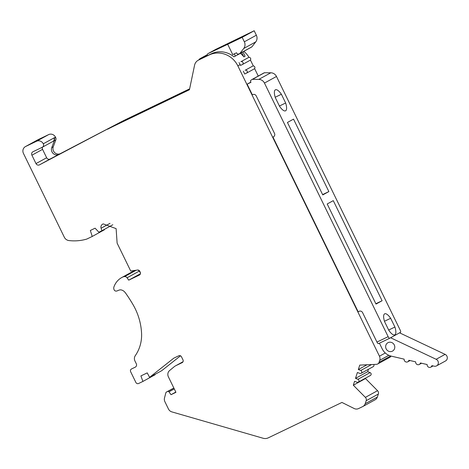 <?xml version="1.0" encoding="UTF-8"?>
<svg xmlns="http://www.w3.org/2000/svg" width="469" height="469" viewBox="0 0 469 469"><rect width="100%" height="100%" fill="white"/><g stroke="black" fill="none" stroke-linecap="round" stroke-linejoin="round"><path stroke-width="0.7" d="M378.477 343.648L389.68 338.26A2.122 0.692 64.3 0 0 389.692 338.255L378.489 343.642A2.122 0.692 -115.7 0 1 378.477 343.648A2.122 0.692 -115.7 0 1 376.947 342.065L362.584 312.612A2.65 2.503 61.3 0 0 359.16 311.31L358.169 311.791L272.97 137.112L273.544 136.79A2.65 2.503 61.3 0 0 274.5 133.389L256.215 95.905A2.65 2.503 61.3 0 0 252.797 94.603L252.345 94.82L247.145 84.156L250.95 82.327L250.552 81.243A0.797 0.75 -118.7 0 1 250.809 80.34L252.064 79.46A0.797 0.75 -118.7 0 1 252.486 79.325L258.794 79.384A6.367 6.015 -118.7 0 1 264.457 83.066L388.156 336.683A2.122 0.692 64.3 0 0 389.68 338.26L400.497 332.328A2.122 0.692 64.3 0 0 400.174 330.088L276.476 76.47L264.457 83.066M247.145 84.156L250.868 82.098M189.628 88.846L126.906 118.991A265.196 250.598 -118.7 0 0 119.788 122.561L39.49 164.848A2.65 2.503 -118.7 0 1 35.996 163.587L31.904 155.198A2.65 2.503 61.3 0 1 33 151.727L42.216 147.301A2.65 2.503 61.3 0 0 42.327 147.243L52.979 141.404A2.65 2.503 61.3 0 0 54.152 138.502L53.947 137.956L43.295 143.795A2.65 2.503 61.3 0 1 42.327 147.243M42.462 147.166A2.65 2.503 -118.7 0 0 42.556 149.359L46.648 157.748A2.65 2.503 -118.7 0 0 50.142 159.009L58.977 154.389A5.306 5.012 -118.7 0 1 53.196 153.498A5.306 5.012 -118.7 0 1 51.748 147.635L54.334 140.618L55.852 139.78A2.65 2.503 61.3 0 0 55.735 137.663L55.5 137.194A5.306 5.012 61.3 0 0 48.659 134.597L37.819 139.809A5.306 5.012 61.3 0 0 37.59 139.926L25.42 146.604A5.306 5.012 -118.7 0 0 23.45 153.422L64.317 237.22A5.833 5.511 -118.7 0 0 68.914 240.556A48.53 45.856 -118.7 0 0 86.8 239.061L92.223 236.458L90.341 230.478L95.084 228.198L98.9 232.19L101.879 230.754L101.087 228.233A3.553 3.359 61.3 0 1 103.28 223.906L116.119 228.632L117.121 243.141L130.722 271.023L137.569 270.033A2.122 2.005 61.3 0 1 139.75 271.24L140.254 272.266A2.122 2.005 61.3 0 1 139.375 275.045L128.729 280.157L127.064 277.789A2.808 2.656 -118.7 0 0 124.59 276.581A6.15 5.816 -118.7 0 0 122.591 277.109A18.567 17.541 -118.7 0 0 121.805 277.513A18.567 17.541 -118.7 0 0 113.944 286.917A3.764 3.559 -118.7 0 0 114.143 289.854A2.175 2.058 -118.7 0 0 116.453 291.079A5.147 4.86 -118.7 0 0 117.619 290.698A13.367 12.628 61.3 0 1 119.39 290.018A4.139 3.91 61.3 0 1 121.342 289.959A6.15 5.816 61.3 0 1 124.185 291.495A11.666 11.027 61.3 0 1 125.792 293.36A148.72 140.536 61.3 0 1 133.038 304.657A60.202 56.884 61.3 0 1 141.568 333.242A37.127 35.081 61.3 0 1 135.295 355.643A5.306 5.012 -118.7 0 0 134.955 361.001L136.286 363.727A2.65 2.503 61.3 0 1 135.189 367.198L131.525 368.956A2.122 2.005 -118.7 0 0 130.652 371.729L135.881 382.458A2.122 2.005 -118.7 0 0 138.619 383.495L142.91 381.432L140.905 375.921L147.231 372.884L149.576 377.34L173.753 358.193L178.753 355.789A2.122 2.005 61.3 0 1 181.491 356.827L182.986 359.887A2.122 2.005 61.3 0 1 182.113 362.666L176.016 365.591A10.605 10.025 -118.7 0 0 175.564 365.826A10.605 10.025 -118.7 0 0 174.075 366.834L169.614 370.528A5.306 5.012 -118.7 0 0 168.394 376.847L175.939 392.324L171.015 394.693L168.975 391.82A1.061 1.002 -118.7 0 0 167.703 391.463L166.389 392.09A1.061 1.002 -118.7 0 0 165.874 392.729L164.508 397.952A5.306 5.012 -118.7 0 0 164.9 401.71L168.465 409.015A5.306 5.012 -118.7 0 0 171.83 411.882L263.086 438.245A7.955 7.516 61.3 0 0 268.303 437.835L341.942 402.443L354.165 408.522A5.306 5.012 61.3 0 0 358.521 408.593L362.684 406.594A5.306 5.012 61.3 0 0 362.906 406.476L375.083 399.799A5.306 5.012 61.3 0 0 377.346 397.067L378.36 394.036A3.183 3.007 61.3 0 0 377.551 390.689L365.498 378.547L353.321 385.219L365.374 397.366A3.183 3.007 61.3 0 1 366.183 400.714L365.169 403.745A5.306 5.012 61.3 0 1 362.906 406.476M410.053 360.538L407.766 361.792A2.521 2.386 -118.7 0 1 404.155 359.154L391.205 356.123A13.261 12.528 61.3 0 1 382.159 348.789L379.427 343.191M394.921 327.028L390.659 318.293A11.666 3.811 64.3 0 0 384.691 313.814A11.666 3.811 64.3 0 0 384.574 321.628L388.836 330.369A11.666 3.811 64.3 0 0 394.804 334.848A11.666 3.811 64.3 0 0 394.921 327.028L388.672 330.035M390.659 318.293L384.463 321.271M285.656 103.004L281.394 94.269A11.666 3.811 64.3 0 0 275.426 89.79A11.666 3.811 64.3 0 0 275.309 97.605L279.571 106.346A11.666 3.811 64.3 0 0 285.539 110.825A11.666 3.811 64.3 0 0 285.656 103.004L279.407 106.012M287.438 122.468L322.772 194.922L328.863 191.581L293.524 119.132L287.438 122.468M327.192 203.974L376.009 304.07L382.094 300.735L333.277 200.638L327.192 203.974M252.486 79.325L264.51 72.736A0.797 0.75 -118.7 0 0 264.088 72.865M264.51 72.736L270.818 72.795A6.367 6.015 61.3 0 1 276.476 76.47M281.394 94.269L275.197 97.247M382.094 300.735L375.845 303.736M407.766 361.792A2.521 2.386 -118.7 0 0 408.904 360.268L415.657 361.851A2.521 2.386 -118.7 0 0 420.406 362.965L427.159 364.548A2.521 2.386 -118.7 0 0 431.908 365.656L434.159 366.183A3.711 3.506 -118.7 0 0 436.141 359.289L390.607 337.756M388.127 342.616A4.772 4.508 -118.7 0 0 386.204 348.965A4.772 4.508 -118.7 0 0 392.512 351.093A4.772 4.508 -118.7 0 0 394.23 344.844A4.772 4.508 -118.7 0 0 388.127 342.616M436.575 365.867L445.55 360.942A3.711 3.506 -118.7 0 0 445.116 354.371L399.582 332.832M328.863 191.581L322.613 194.588M149.576 377.34L161.752 370.662L180.501 355.813M142.91 381.432L155.087 374.754L154.952 374.391M122.591 277.109L134.755 270.437A18.567 17.541 -118.7 0 0 133.976 270.842L121.805 277.513M140.436 272.817L139.24 271.117A2.808 2.656 -118.7 0 0 137.739 270.015M92.223 236.458L104.399 229.781L104.288 229.435M119.788 122.561L60.495 153.556A5.306 5.012 61.3 0 1 54.721 152.665A5.306 5.012 61.3 0 1 53.267 146.803L55.852 139.78M249.045 57.394A22.278 21.052 -118.7 0 0 243.804 51.344M250.411 59.991L253.33 65.971M254.597 68.568L258.249 76.06M391.052 356.082A3.183 3.007 61.3 0 1 389.868 357.302L377.697 363.979A3.183 3.007 61.3 0 1 376.449 364.331L359.752 365.105L358.334 369.549L360.749 370.469L371.53 364.56M353.321 385.219L354.576 381.309L356.991 382.229A1.589 1.501 -118.7 0 0 358.978 380.67A1.589 1.501 -118.7 0 0 357.929 379.292L355.514 378.366L357.39 372.486L359.811 373.412A1.589 1.501 -118.7 0 0 361.042 373.336L373.218 366.658A1.589 1.501 -118.7 0 0 373.723 364.454M368.458 369.267L367.684 371.688L355.514 378.366M358.222 382.159L370.399 375.481A1.589 1.501 -118.7 0 0 370.105 372.615L367.684 371.688M365.644 378.09L365.498 378.547M134.169 116.259L132.188 116.523L189.611 88.917M107.612 129.239A265.196 250.598 61.3 0 1 114.729 125.669L189.435 89.761L194.565 65.238A7.955 7.516 61.3 0 1 198.194 60.261A7.955 7.516 61.3 0 1 198.534 60.091L202.461 58.045A3.711 3.506 -118.7 0 0 200.603 58.349L200.439 58.426A4.244 4.01 -118.7 0 0 198.809 59.926M54.205 138.484A2.65 2.503 61.3 0 1 54.334 140.618M112.836 224.745L101.879 230.754M43.295 143.795A5.306 5.012 -118.7 0 0 36.488 141.275L25.643 146.486A5.306 5.012 -118.7 0 0 25.42 146.604M140.413 273.749L128.729 280.157M175.816 392.061L171.015 394.693M239.026 62.612A22.278 21.052 61.3 0 1 240.146 64.646L240.521 65.42L242.297 64.57A1.589 1.501 -118.7 0 0 242.936 62.453A1.589 1.501 -118.7 0 0 240.902 61.709L248.511 57.535L240.902 61.709M249.907 60.395A1.589 1.501 -118.7 0 0 250.546 58.279A1.589 1.501 -118.7 0 0 248.511 57.535M239.858 53.443L243.728 48.495A6.367 6.015 -118.7 0 0 244.331 41.805L242.156 37.35L227.7 44.297L232.73 54.609L236.54 52.774L237.15 53.759A0.797 0.75 -118.7 0 0 238.023 54.123L239.501 53.689A0.797 0.75 -118.7 0 0 239.858 53.443L251.882 46.847L255.752 41.899A6.367 6.015 61.3 0 0 256.355 35.21L254.18 30.755L242.156 37.35M251.519 47.093A0.797 0.75 -118.7 0 0 251.882 46.847M254.18 30.755L215.711 49.397L208.101 53.572A1.589 1.501 -118.7 0 0 207.286 54.715A4.244 4.01 61.3 0 1 206.958 55.887L211.408 53.747A22.278 21.052 61.3 0 1 233.961 56.808L241.781 52.616L243.862 56.884A22.278 21.052 -118.7 0 0 240.421 53.36M208.101 53.572L227.7 44.297M242.936 51.819L245.082 56.216L243.862 56.884M234.289 53.859L235.391 56.122M202.461 58.045L207.11 55.494M198.194 60.261L200.474 59.012A7.955 7.516 61.3 0 1 200.814 58.836M243.311 71.141L244.707 74.002L246.483 73.146A1.589 1.501 -118.7 0 0 247.122 71.03A1.589 1.501 -118.7 0 0 245.088 70.286L252.697 66.117L245.088 70.286M254.092 68.972A1.589 1.501 -118.7 0 0 254.731 66.856A1.589 1.501 -118.7 0 0 252.697 66.117M361.042 373.336A1.589 1.501 -118.7 0 0 360.749 370.469M240.146 64.646L237.859 65.895L379.45 356.194A5.306 5.012 61.3 0 1 379.743 360.286L379.052 362.338A3.183 3.007 61.3 0 1 377.697 363.979M237.859 65.895A22.278 21.052 -118.7 0 0 209.121 54.996L198.534 60.091M122.104 122.057L189.453 89.685L122.046 122.087M367.045 364.765L358.334 369.549M35.996 163.587L46.648 157.748M31.904 155.198L42.556 149.359M270.818 72.795L258.794 79.384M376.947 342.065L388.156 336.683M445.116 354.371L436.141 359.289M132.188 116.523L127.087 119.319L128.74 118.868M126.906 118.991L114.729 125.669M60.495 153.556L58.977 154.389M39.49 164.848L50.142 159.009M109.986 223.35L101.087 228.233M25.643 146.486L37.819 139.809M36.488 141.275L48.659 134.597M53.976 138.021L55.5 137.194M54.211 138.502L55.735 137.663M53.267 146.803L51.748 147.635M139.24 271.117L127.064 277.789M136.157 270.238L124.59 276.581M183.01 361.757L176.016 365.591M174.28 388.912L168.975 391.82M173.87 388.08L167.703 391.463M166.343 392.113L173.835 388.004L166.389 392.09M127.087 119.319L124.654 120.65L125.839 120.263M244.331 41.805L256.355 35.21M243.728 48.495L255.752 41.899M200.439 58.426L207.298 54.668L200.603 58.349M124.654 120.65L121.993 122.11M379.45 356.194L385.295 352.987M211.408 53.747L209.121 54.996M379.743 360.286L388.819 355.309M390.654 355.977L379.052 362.338M365.169 403.745L377.346 397.067M366.183 400.714L378.36 394.036M365.374 397.366L377.551 390.689M357.929 379.292L370.105 372.615M264.153 72.824L252.134 79.413M421.555 363.235L419.268 364.489M433.057 365.926L430.771 367.186M175.564 365.826L183.021 361.74M249.977 60.36L242.367 64.534M251.66 47.035L239.641 53.63M215.64 49.433L208.037 53.601M200.263 58.519L207.298 54.662M254.157 68.937L246.553 73.111"/></g></svg>
